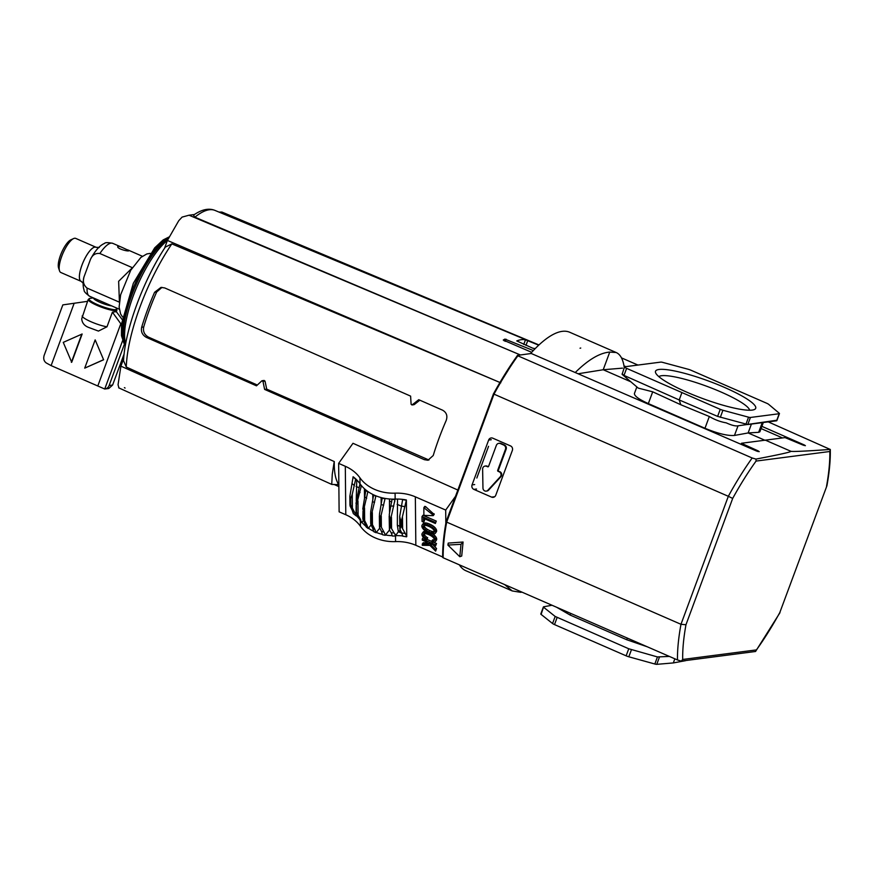 <?xml version="1.0" encoding="UTF-8"?>
<svg xmlns="http://www.w3.org/2000/svg" width="874" height="874" viewBox="0 0 874 874"><rect width="100%" height="100%" fill="white"/><g stroke="black" fill="none" stroke-linecap="round" stroke-linejoin="round"><path stroke-width="1.31" d="M776.593 420.263L738.027 425.824C735.449 426.272 731.516 425.277 726.228 422.852C720.362 421.847 714.735 419.728 709.327 416.505L680.802 404.749L652.703 391.814L638.239 388.111L622.113 374.356L624.484 366.905A3.824 0.666 -159.7 0 1 624.735 366.774L660.799 362.098A3.824 0.666 -159.7 0 1 662.667 362.382L688.286 369.287A3.824 0.666 -159.7 0 1 690.984 370.237L766.771 403.285A3.824 0.666 -159.7 0 1 768.65 404.334L779.204 413.205A3.824 0.666 -159.7 0 1 779.455 413.599A3.824 0.666 -159.7 0 1 779.204 413.73L750.416 417.466A3.824 0.666 -159.7 0 1 748.548 417.182L722.929 410.267A3.824 0.666 -159.7 0 1 720.242 409.327L626.614 368.358A3.824 0.666 -159.7 0 1 624.484 366.905M779.204 413.73L776.593 420.798L747.794 424.535L717.62 416.395L679.196 399.942L680.802 404.749M636.851 386.931L634.437 393.464C634.196 395.911 638.828 399.287 648.344 403.591L704.968 428.282C717.86 433.58 727.692 435.962 734.466 435.449L738.027 425.824M685.522 660.689L673.319 662.929L656.767 664.338A3.824 0.666 -159.7 0 1 654.834 664.011L628.821 656.789A3.824 0.666 -159.7 0 1 626.134 655.828L554.498 624.582A3.824 0.666 -159.7 0 1 552.565 623.523L541.104 614.411A3.824 0.666 -159.7 0 1 540.798 613.974L543.409 606.906M647.361 646.826L626.745 639.746L570.121 615.056L556.53 607.212M669.364 656.418L657.445 656.942L628.745 648.759L555.176 616.454L543.715 607.343L543.617 606.785L552.007 605.245M541.104 614.411L543.617 606.785M530.78 353.325A130.051 40.084 -66.4 0 1 569.761 332.273L616.214 352.528L609.746 352.08C599.728 352.877 588.224 359.695 575.234 372.543M521.09 591.753L520.871 592.343L512.24 590.944L465.787 570.689A130.051 40.084 -66.4 0 1 459.331 564.822M622.485 368.14L603.213 369.746L609.746 352.08M624.265 367.484C623.096 359.411 620.409 354.418 616.214 352.528M630.82 381.785L603.213 369.746L578.085 373.766M521.865 592.091L520.871 592.343M512.24 590.944L504.593 584.564M498.093 471.315A0.765 0.721 -97.4 0 1 497.688 470.321L498.366 470.234L506.122 449.247A3.288 3.081 -97.4 0 0 504.385 444.953L501.01 443.489A3.288 3.081 -97.4 0 0 499.469 443.26L498.792 443.347A3.288 3.081 -97.4 0 0 496.356 445.369L488.588 466.355A0.765 0.721 -97.4 0 1 487.659 466.771L486.534 466.279A3.059 2.862 -97.4 0 0 482.623 469.109L482.961 488.107A3.059 2.862 -97.4 0 0 487.889 490.259L500.245 476.8A3.059 2.862 -97.4 0 0 499.229 471.807L498.093 471.315L499.895 471.72A3.059 2.862 -97.4 0 1 500.911 476.712L488.566 490.172A3.059 2.862 -97.4 0 1 486.894 491.046L486.217 491.133M497.688 470.321L505.456 449.334A3.288 3.081 -97.4 0 0 503.708 445.041L500.343 443.577A3.288 3.081 -97.4 0 0 498.792 443.347M487.659 466.771L488.326 466.683A0.765 0.721 -97.4 0 0 488.337 466.683L487.2 466.192A3.059 2.862 -97.4 0 0 485.758 465.984L485.092 466.071M498.366 470.234A0.765 0.721 -97.4 0 0 498.77 471.228M476.833 478.023L488.555 446.319M658.865 376.661A48.616 8.412 -159.7 0 1 721.006 392A48.616 8.412 -159.7 0 1 749.63 410.234M724.327 387.346A53.412 9.243 -159.7 0 1 754.36 409.545A53.412 9.243 -159.7 0 1 702.401 398.446A53.412 9.243 -159.7 0 1 655.729 373.056A53.412 9.243 -159.7 0 1 724.327 387.346M674.848 658.81L673.319 662.929M681.807 392.874L679.196 399.942L624.003 375.416L622.124 373.843M751.411 424.087L748.133 432.947L758.654 432.313L759.867 431.822L763.297 422.546M765.023 440.31L748.133 432.947L734.466 435.449M580.74 348.038L580.03 348.213M804.091 445.489L804.288 444.953L761.888 426.348M625.817 366.632L624.003 365.845M804.288 444.953L805.402 445.674L802.955 445.052L785.038 437.601L741.589 443.238L741.065 444.32M757.878 451.519L758.119 450.875L741.436 443.315M758.119 450.875L759.233 451.65L756.775 451.126L531.239 353.489L517.528 355.368M491.592 497.109L473.883 489.385A3.441 3.223 82.6 0 1 472.058 484.895L488.642 440.059A3.441 3.223 82.6 0 1 492.816 438.191L510.525 445.915A3.441 3.223 82.6 0 1 512.361 450.394L495.766 495.241A3.441 3.223 82.6 0 1 491.592 497.109L494.356 496.749M681.25 661.126L755.562 651.48L756.436 649.895L682.692 659.466L681.25 661.126L677.47 659.957A154.152 47.513 -66.4 0 1 680.977 624.298L685.97 624.735L732.685 498.42L728.326 496.301L493.439 393.912L446.243 521.494L446.669 522.117L446.243 521.494L446.669 522.117L494.018 394.108L493.439 393.912L446.155 521.592C443.686 535.096 442.528 547.037 442.681 557.437M494.018 394.108A154.152 47.513 -66.4 0 1 517.867 355.816L752.175 457.998A154.152 47.513 -66.4 0 0 728.326 496.301L680.977 624.298L446.669 522.117A154.152 47.513 -66.4 0 0 443.162 557.776L442.801 557.372M752.175 457.998L755.988 459.079L756.076 461.079L829.819 451.497L830.3 449.433C806.21 451.137 793.079 451.76 790.915 451.301L765.569 440.245M826.891 485.846L779.816 612.543L826.924 485.747C829.393 472.113 830.519 460.019 830.3 449.476L768.268 421.891M637.944 365.059L621.49 357.881M755.562 651.48L779.969 612.685M677.47 659.957L443.162 557.776M447.892 545.059L448.231 543.093L463.078 542.022L461.712 556.028L459.79 556.716L447.892 545.059L461.002 544.316L459.79 556.716M461.002 544.316L463.078 542.022M790.915 451.301C791.199 452 779.553 454.589 755.988 459.079M442.67 556.989L415.838 545.289A38.248 29.978 179.4 0 0 395.572 541.618A38.248 29.978 179.4 0 1 360.438 526.29A38.248 29.978 179.4 0 0 345.798 514.742L345.306 466.29L338.642 463.373L352.987 443.293L457.834 490.041M345.798 514.742L339.123 511.836L338.642 463.373M363.464 518.282A45.896 35.976 -0.6 0 1 363.092 518.031L362.939 519.375L365.081 523.766A40.881 32.043 -0.6 0 0 366.949 525.11L363.464 518.282L363.387 510.94A45.896 35.976 179.4 0 1 363.016 510.678L362.852 518.621M363.016 510.678L362.939 519.375M424.163 525.449A3.715 1.999 -144.5 0 0 424.709 526.913A4.392 2.371 -144.5 0 0 426.097 528.431A6.544 3.529 -144.5 0 0 427.397 529.36A9.909 5.342 -144.5 0 0 429.735 530.573A9.909 5.342 -144.5 0 0 432.062 531.392A6.544 3.529 -144.5 0 0 433.362 531.6A4.392 2.371 -144.5 0 0 434.312 531.479M434.039 514.338L425.496 506.516L423.945 507.619M436.181 540.438A5.233 2.819 -144.5 0 0 436.399 540.187A5.233 2.819 -144.5 0 0 436.148 537.368A5.79 3.125 -144.5 0 0 434.804 535.653A7.276 3.922 -144.5 0 0 433.449 534.495A8.948 4.829 -144.5 0 0 432.717 533.981M431.712 541.126L432.106 542.197A8.948 4.829 -144.5 0 0 432.575 542.273A7.276 3.922 -144.5 0 0 433.919 542.295A5.79 3.125 -144.5 0 0 435.241 541.749A5.233 2.819 -144.5 0 0 435.46 541.498A5.233 2.819 -144.5 0 0 435.219 538.679A5.79 3.125 -144.5 0 0 433.865 536.964A7.276 3.922 -144.5 0 0 432.51 535.806A8.948 4.829 -144.5 0 0 430.609 534.593A12.782 6.894 -144.5 0 0 428.817 533.719A12.782 6.894 -144.5 0 0 427.036 533.031A8.948 4.829 -144.5 0 0 425.135 532.594A7.276 3.922 -144.5 0 0 423.792 532.572A5.79 3.125 -144.5 0 0 422.459 533.118A5.233 2.819 -144.5 0 0 422.24 533.369A5.233 2.819 -144.5 0 0 422.492 536.188A5.79 3.125 -144.5 0 0 423.846 537.903A7.276 3.922 -144.5 0 0 425.201 539.061A8.948 4.829 -144.5 0 0 426.425 539.881L426.796 539.127A9.909 5.342 -144.5 0 1 426.545 538.985A6.544 3.529 -144.5 0 1 425.245 538.056A4.392 2.371 -144.5 0 1 423.857 536.538A3.715 1.999 -144.5 0 1 423.311 535.019A3.715 1.999 -144.5 0 1 423.529 534.254A3.715 1.999 -144.5 0 1 423.835 533.959A4.392 2.371 -144.5 0 1 425.201 533.643A6.544 3.529 -144.5 0 1 426.501 533.85A9.909 5.342 -144.5 0 1 428.828 534.669A9.909 5.342 -144.5 0 1 431.166 535.882A6.544 3.529 -144.5 0 1 432.466 536.811A4.392 2.371 -144.5 0 1 433.854 538.329A3.715 1.999 -144.5 0 1 434.4 539.848A3.715 1.999 -144.5 0 1 434.181 540.613A3.715 1.999 -144.5 0 1 433.875 540.908A4.392 2.371 -144.5 0 1 432.51 541.214A6.544 3.529 -144.5 0 1 431.712 541.126L432.652 539.815A6.544 3.529 -144.5 0 0 433.438 539.903A4.392 2.371 -144.5 0 0 434.4 539.793M424.251 533.763A3.715 1.999 -144.5 0 0 424.797 535.227A4.392 2.371 -144.5 0 0 426.184 536.745A6.544 3.529 -144.5 0 0 427.484 537.674A9.909 5.342 -144.5 0 0 427.725 537.816L426.425 539.881M425.846 531.261A7.276 3.922 -144.5 0 0 424.731 531.261A5.79 3.125 -144.5 0 0 423.398 531.807A5.233 2.819 -144.5 0 0 423.18 532.058A5.233 2.819 -144.5 0 0 423.016 532.342M436.104 532.124A5.233 2.819 -144.5 0 0 436.323 531.873A5.233 2.819 -144.5 0 0 436.071 529.054A5.79 3.125 -144.5 0 0 434.717 527.339A7.276 3.922 -144.5 0 0 433.362 526.181A8.948 4.829 -144.5 0 0 431.461 524.968A12.782 6.894 -144.5 0 0 429.669 524.094A12.782 6.894 -144.5 0 0 427.889 523.406A8.948 4.829 -144.5 0 0 425.988 522.969A7.276 3.922 -144.5 0 0 424.644 522.947A5.79 3.125 -144.5 0 0 423.322 523.493A5.233 2.819 -144.5 0 0 423.103 523.745A5.233 2.819 -144.5 0 0 422.94 524.029M435.361 523.482L436.29 521.112L422.95 515.289L422.011 516.6L422.055 521.472L423.562 522.128L423.519 518.326L435.361 523.482L436.29 521.112M423.562 522.128L424.502 520.817L424.48 518.741M455.496 496.356L445.696 510.066L445.838 523.384M445.696 510.066L415.347 496.836A38.248 29.978 179.4 0 0 395.092 493.154A38.248 29.978 179.4 0 1 359.946 477.827A38.248 29.978 179.4 0 0 345.306 466.29M435.591 545.9L435.58 544.83L422.24 539.018L422.251 540.088L426.556 541.967L428.675 544.12L422.284 544.065L422.295 545.31L429.91 545.376L435.645 551.123L435.623 549.822L428.916 542.994L435.591 545.9L436.508 543.519L433.744 542.317M435.645 551.123L436.563 548.511L432.816 544.688M427.364 542.787L423.224 542.754L422.284 544.065M431.843 541.487L426.829 539.302M424.021 538.078L423.169 537.707L422.24 539.018M405.263 533.49L406.76 536.56L406.388 499.983L401.581 520.292L400.565 520.238L399.691 516.447L399.822 529.087L401.789 532.987A35.998 28.219 179.4 0 1 405.263 533.49L401.647 526.913L401.581 520.292M399.691 516.447L402.663 499.393A38.248 29.978 179.4 0 1 406.388 499.983M406.552 536.822A38.216 29.956 179.4 0 0 402.87 536.221L401.789 532.987M399.931 529.852L400.631 526.76L401.647 526.913M402.848 535.948A38.248 29.978 -0.6 0 0 395.583 535.675L395.081 534.101L395.081 536.013A38.664 30.306 -0.6 0 1 392.371 536.013L391.257 532.845A40.881 32.043 -0.6 0 0 394.065 532.889L390.634 527.022L390.558 519.669L395.059 499.327A38.216 29.956 179.4 0 0 394.709 499.338L394.753 501.72M355.969 503.511L359.869 484.24A38.664 30.306 -0.6 0 0 361.29 486.042L356.428 504.964A45.896 35.976 179.4 0 1 356.155 504.669L356.057 512.306M359.76 518.872L360.241 520.817A38.664 30.306 -0.6 0 0 361.65 522.619L360.317 519.353L357.717 516.534L356.221 512.011L356.199 513.235M359.498 486.676L359.979 483.726A38.248 29.978 -0.6 0 0 355.74 478.93L352.255 494.28L350.736 498.508L349.851 496.312L349.939 505.041M350.802 505.03L354.626 512.415L353.205 511.148A35.998 28.219 179.4 0 0 352.255 510.372L350.059 505.959L350.157 504.462L350.802 505.03L350.736 498.508M356.701 514.775L355.915 515.747L354.768 512.546M356.242 500.747L356.756 479.913M350.059 505.959L350.092 497.841M355.74 478.93A38.248 29.978 179.4 0 0 353.14 476.756L349.851 496.312M374.837 529.305L376.071 532.703A38.664 30.306 -0.6 0 1 373.821 531.72L372.783 528.409A40.881 32.043 -0.6 0 0 374.837 529.305L371.406 522.641L371.341 515.299A45.896 35.976 179.4 0 1 371.013 515.157L370.674 511.847L373.635 494.848A38.248 29.978 179.4 0 1 368.052 491.636L367.823 491.909A38.664 30.306 -0.6 0 1 365.802 490.412L362.754 509.214M363.387 510.94L367.823 491.909M402.663 499.393A38.248 29.978 179.4 0 0 395.223 499.087A38.248 29.978 179.4 0 0 395.146 499.098A38.248 29.978 179.4 0 1 392.207 499.12A38.248 29.978 179.4 0 1 385.106 498.431L380.409 518.26A45.896 35.976 179.4 0 1 379.928 518.151L379.447 514.36L382.178 498.169A38.664 30.306 -0.6 0 0 384.877 498.726M380.474 525.613A45.896 35.976 -0.6 0 1 380.004 525.493L379.578 527.623L381.501 531.458A40.881 32.043 -0.6 0 0 383.937 531.982L380.474 525.613L380.409 518.26M383.937 531.982L385.478 535.008A38.248 29.978 -0.6 0 0 392.35 535.686M389.476 530.048L385.478 535.008M391.771 501.982L389.454 500.977L389.564 512.754M389.454 500.977L389.509 498.978M379.491 526.902L379.578 527.623M368.052 491.636A38.248 29.978 179.4 0 1 365.998 490.096A38.248 29.978 179.4 0 1 361.53 485.736L361.29 486.042M360.667 519.68L356.494 512.306L356.428 504.964M363.267 520.62L361.65 522.619M365.791 490.653L364.436 490.063L364.513 498.224M364.436 490.063L364.458 488.774M394.709 499.436A38.664 30.306 -0.6 0 1 392 499.436L389.269 514.589L390.088 519.648A45.896 35.976 179.4 0 0 390.558 519.669M390.634 527.022A45.896 35.976 -0.6 0 1 390.165 526.989L389.422 529.895L391.257 532.845M389.181 515.988L389.422 529.895M371.406 522.641A45.896 35.976 -0.6 0 1 371.089 522.499L370.805 524.236L372.783 528.409M385.106 498.431A38.248 29.978 179.4 0 1 382.364 497.874A38.248 29.978 179.4 0 1 375.929 495.842L371.341 515.299M379.72 528.158L376.071 532.703M381.119 497.557L381.184 504.811M372.783 494.433L372.837 500.092M376.29 532.43A38.248 29.978 -0.6 0 0 382.517 534.407M371.002 525.012L368.424 528.213A38.248 29.978 -0.6 0 0 373.788 531.326M361.902 522.313A38.248 29.978 -0.6 0 0 366.13 526.487M356.111 515.507A38.248 29.978 179.4 0 1 360.099 519.964M359.979 483.726A38.248 29.978 179.4 0 1 360.012 483.77L359.946 477.827M361.53 485.736A38.248 29.978 179.4 0 1 360.012 483.77M375.929 495.842A38.248 29.978 179.4 0 1 373.635 494.848M356.155 504.669L356.221 512.011A45.896 35.976 -0.6 0 0 356.494 512.306M373.449 495.143A38.664 30.306 -0.6 0 0 375.7 496.126M371.013 515.157L370.805 524.236M352.976 477.029A38.216 29.956 179.4 0 1 355.554 479.171M352.255 510.372L353.336 513.606A38.216 29.956 179.4 0 1 355.915 515.747M402.499 499.644A38.216 29.956 179.4 0 1 406.181 500.234M435.35 522.423L422.011 516.6M435.58 544.83L436.508 543.519M435.623 549.822L436.563 548.511M423.704 524.258A5.79 3.125 -144.5 0 0 422.382 524.804A5.233 2.819 -144.5 0 0 422.164 525.056A5.233 2.819 -144.5 0 0 422.415 527.874A5.79 3.125 -144.5 0 0 423.759 529.589A7.276 3.922 -144.5 0 0 425.114 530.747A8.948 4.829 -144.5 0 0 427.025 531.96A12.782 6.894 -144.5 0 0 428.806 532.834A12.782 6.894 -144.5 0 0 430.598 533.522A8.948 4.829 -144.5 0 0 432.488 533.959A7.276 3.922 -144.5 0 0 433.832 533.981A5.79 3.125 -144.5 0 0 435.165 533.435A5.233 2.819 -144.5 0 0 435.383 533.184A5.233 2.819 -144.5 0 0 435.132 530.365A5.79 3.125 -144.5 0 0 433.777 528.65A7.276 3.922 -144.5 0 0 432.422 527.492A8.948 4.829 -144.5 0 0 430.521 526.279A12.782 6.894 -144.5 0 0 428.73 525.405A12.782 6.894 -144.5 0 0 426.949 524.717A8.948 4.829 -144.5 0 0 425.048 524.28A7.276 3.922 -144.5 0 0 423.704 524.258L424.644 522.947M433.777 528.65L434.717 527.339M423.224 526.705A3.715 1.999 -144.5 0 0 423.781 528.224A4.392 2.371 -144.5 0 0 425.168 529.742A6.544 3.529 -144.5 0 0 426.468 530.671A9.909 5.342 -144.5 0 0 428.795 531.884A9.909 5.342 -144.5 0 0 431.133 532.703A6.544 3.529 -144.5 0 0 432.422 532.9A4.392 2.371 -144.5 0 0 433.788 532.594A3.715 1.999 -144.5 0 0 434.094 532.299A3.715 1.999 -144.5 0 0 434.312 531.534A3.715 1.999 -144.5 0 0 433.766 530.015A4.392 2.371 -144.5 0 0 432.379 528.497A6.544 3.529 -144.5 0 0 431.079 527.568A9.909 5.342 -144.5 0 0 428.741 526.356A9.909 5.342 -144.5 0 0 426.414 525.536A6.544 3.529 -144.5 0 0 425.125 525.34A4.392 2.371 -144.5 0 0 423.748 525.645A3.715 1.999 -144.5 0 0 423.442 525.94A3.715 1.999 -144.5 0 0 423.224 526.705L424.108 525.46M428.795 531.884L429.735 530.573M423.792 532.572L424.731 531.261M426.796 539.127L427.725 537.816M423.311 535.019L424.196 533.774M433.865 536.964L434.804 535.653M433.1 515.037L423.846 507.685L423.879 514.808L424.633 515.442L433.1 515.649L434.028 513.726M385.237 535.303A38.664 30.306 -0.6 0 1 382.539 534.746L381.501 531.458M366.949 525.11L368.194 528.497A38.664 30.306 -0.6 0 1 366.173 526.989L365.081 523.766M394.065 532.889L395.081 534.429M402.149 533.402L398.336 531.742L395.583 535.675M398.336 531.742L397.331 525.219L397.517 499.065M400.696 531.621L398.326 530.584M263.872 380.605L265.019 381.108L262.976 381.381L261.818 380.867L262.976 381.381L264.614 389.411L424.371 459.691L427.943 460.237L433.231 455.518A105.514 32.524 -66.4 0 1 446.166 420.536C447.761 415.958 446.592 412.528 442.67 410.223L418.744 399.702L412.255 404.804L414.309 404.531L413.151 404.028M428.97 460.019L266.712 389.138L265.019 381.108M411.108 404.291L412.255 404.804L411.108 404.291L410.605 396.119L164.716 287.939L160.958 287.415L154.6 292.277A100.073 30.841 113.6 0 0 141.664 327.258C140.769 331.738 142.353 335.113 146.417 337.408L256.475 385.827L261.818 380.867M531.687 352.32L503.249 340.062A105.525 32.524 -66.4 0 1 504.877 339.101L533.326 350.55M123.682 358.657L120.907 366.151L334.305 461.581L126.282 367.025L123.54 360.722C124.949 329.979 143.369 280.193 165.295 247.124L171.839 243.879L500.78 382.834L167.404 240.448L164.465 248.413M194.891 217.178A99.931 30.808 -66.4 0 1 214.96 210.405C208.766 207.892 201.61 209.476 193.482 215.157L194.891 217.178L520.216 354.899L189.024 215.212L182.087 217.102L178.733 220.729L167.404 240.448M221.963 212.076L218.992 212.076M538.701 345.186L525.471 339.789A105.678 32.578 113.6 0 0 516.763 340.926L532.79 348.223L535.227 348.606M419.848 400.183L414.309 404.531M154.6 292.277L156.654 292.014L161.996 287.36M156.654 292.014A94.326 29.082 113.6 0 0 143.707 326.996C142.844 331.464 144.439 334.84 148.514 337.135L256.497 384.647M334.305 461.581A103.82 31.999 113.6 0 0 338.784 484.633L337.55 484.262M194.41 214.512L189.024 215.212M264.614 389.411L266.712 389.138M124.381 387.641L125.091 388.045M120.907 366.151L118.045 384.779L118.93 387.848M334.13 462.062L332.273 474.189L331.738 484.414L118.667 387.827M331.738 484.414L338.457 484.677M83.533 283.569L81.096 281.286A18.551 5.714 -66.4 0 1 83.249 261.982A18.551 5.714 -66.4 0 1 95.932 247.266L99.265 247.495M83.991 276.916C82.604 281.57 83.642 285.295 87.083 288.092A28.875 8.904 -66.4 0 0 89.651 296.275C85.685 293.358 83.838 291.348 84.123 290.244C82.866 286.606 82.822 282.193 83.97 277.014L90.525 259.261A23.98 7.396 -66.4 0 1 94.468 252.695C97.724 247.954 101.089 244.851 104.563 243.387C105.175 242.426 107.895 242.415 112.735 243.333L122.611 247.637C119.836 246.348 118.219 245.976 117.782 246.501C116.57 248.697 128.882 251.941 128.981 250.641L122.611 247.637M89.651 296.275L119.279 309.199M111.675 305.889A10.707 1.857 -159.7 0 1 100.149 302.415A10.707 1.857 -159.7 0 1 93.638 298.11A10.707 1.857 -159.7 0 1 93.682 298.034L93.638 298.11M116.351 311.679L122.109 319.48M116.329 311.657L112.407 312.16L106.999 326.789L98.445 331.082L88.438 327.357C84.319 325.707 82.08 322.867 81.708 318.824L87.575 301.333L62.83 304.895L44.137 355.423C43.197 358.777 43.94 361.312 46.366 363.016L51.107 365.605L74.17 303.256M121.442 324.625L112.407 312.16M124.458 344.039L109.13 385.5A5.736 5.364 82.6 0 1 104.727 389.017L51.107 365.605M104.858 389.006L108.769 388.493L112.615 385.041L124.141 353.883M103.613 359.782L95.168 339.877L84.712 368.14L103.613 359.782L95.168 339.877M97.801 385.969L120.863 323.62M71.701 362.284L82.156 334.01L63.256 342.368L71.701 362.284M104.727 389.017L122.644 340.565M132.335 267.673L99.876 253.515C95.594 252.947 92.48 254.869 90.525 259.261M119.312 302.142L87.083 288.092M132.083 268.045L118.635 281.308L119.388 301.071M84.712 368.14L103.274 359.826M71.373 362.328L81.828 334.054M81.435 281.439A18.605 5.736 -66.4 0 1 81.053 281.319L60.83 272.502A18.605 5.736 -66.4 0 1 59.53 270.842L58.569 267.925A16.191 4.993 -66.4 0 1 61.595 252.542A16.191 4.993 -66.4 0 1 70.816 239.847L73.602 238.569A18.605 5.736 -66.4 0 1 75.71 238.394L95.921 247.211A18.605 5.736 -66.4 0 1 96.271 247.408M59.53 270.842A18.605 5.736 -66.4 0 1 63.015 253.154A18.605 5.736 -66.4 0 1 73.602 238.569M81.053 281.319A18.605 5.736 -66.4 0 1 83.227 261.971A18.605 5.736 -66.4 0 1 95.921 247.211M704.968 428.282L709.327 416.505M627.357 638.096L626.745 639.746M570.733 613.406L570.121 615.056M500.343 443.577L501.01 443.489M503.708 445.041L504.385 444.953M486.534 466.279L487.2 466.192M487.889 490.259L488.566 490.172M500.245 476.8L500.911 476.712M499.229 471.807L499.895 471.72M505.456 449.334L506.122 449.247M648.344 403.591L652.703 391.814M555.176 616.454L552.565 623.523M557.12 617.514L554.498 624.582M631.443 649.721L628.821 656.789M628.745 648.759L626.134 655.828M657.445 656.942L654.834 664.011M659.378 657.27L656.767 664.338M717.62 416.395L720.242 409.327M720.318 417.335L722.929 410.267M745.937 424.251L748.548 417.182M747.794 424.535L750.416 417.466M624.003 375.416L626.614 368.358M758.654 432.313L762.215 422.688M761.068 428.577L782.536 437.94L761.068 428.555M742.277 444.844L742.55 444.09M473.883 489.385L476.527 489.036M472.058 484.895L474.68 484.557M488.642 440.059L491.264 439.72M493.46 393.89A153.19 47.218 -66.4 0 1 517.419 355.521M682.692 659.466A150.317 46.333 -66.4 0 1 685.97 624.735M829.819 451.497A150.317 46.333 -66.4 0 1 826.542 486.239M732.685 498.42A150.317 46.333 -66.4 0 1 756.076 461.079M779.816 612.543A150.317 46.333 -66.4 0 1 756.436 649.895M415.838 545.289L415.347 496.836M402.619 528.89L402.51 517.637M400.631 526.76L400.565 520.238M358.515 490.675A40.881 32.043 -0.6 0 0 360.044 492.521M352.397 509.116L352.255 494.28M364.644 521.112L364.513 507.838M381.37 527.404L381.25 515.955M380.004 525.493L379.928 518.151M358.122 516.25L357.969 500.933M391.563 528.65L391.443 517.255M390.165 526.989L390.088 519.648M372.455 524.957L372.335 512.568M360.438 526.29L360.383 521.024M395.146 499.098L395.092 493.154M395.572 541.618L395.518 535.762M390.984 506.013A40.881 32.043 -0.6 0 0 393.803 506.068M372.521 501.589A40.881 32.043 -0.6 0 0 374.564 502.484M364.819 496.935A40.881 32.043 -0.6 0 0 366.676 498.278M381.228 504.626A40.881 32.043 -0.6 0 0 383.675 505.161M401.516 506.155A35.998 28.219 179.4 0 1 404.99 506.658M351.982 483.551A35.998 28.219 179.4 0 1 354.352 485.594M428.73 525.405L429.669 524.094M430.521 526.279L431.461 524.968M426.949 524.717L427.889 523.406M425.048 524.28L425.988 522.969M422.382 524.804L423.322 523.493M435.132 530.365L436.071 529.054M432.422 527.492L433.362 526.181M423.781 528.224L424.709 526.913M425.168 529.742L426.097 528.431M426.468 530.671L427.397 529.36M431.133 532.703L432.062 531.392M432.422 532.9L433.362 531.6M433.788 532.594L434.28 531.916M428.817 533.719L429.298 533.042M430.609 534.593L431.232 533.708M427.036 533.031L427.583 532.255M425.135 532.594L426.009 531.359M422.459 533.118L423.398 531.807M426.545 538.985L427.484 537.674M425.245 538.056L426.184 536.745M423.857 536.538L424.797 535.227M433.875 540.908L434.356 540.23M432.51 541.214L433.438 539.903M435.219 538.679L436.148 537.368M432.51 535.806L433.449 534.495M424.556 507.827L425.496 506.516M399.789 526.301L397.331 525.219M401.505 506.232L397.124 504.32M356.1 486.425L359.225 487.79M424.371 459.691L426.457 459.418M506.122 339.232L505.325 341.363M504.877 339.101L504.211 340.893M126.282 367.025A99.931 30.808 -66.4 0 1 171.839 243.879M525.984 345.383L527.743 340.631M523.745 344.454L525.471 339.789M146.417 337.408L148.514 337.135M141.664 327.258L143.707 326.996M125.43 345.143A60.044 18.507 -66.4 0 1 132.826 288.944A60.044 18.507 -66.4 0 1 169.305 237.193M125.364 344.203A60.459 18.638 -66.4 0 1 134.181 289.207A60.459 18.638 -66.4 0 1 168.518 238.558M125.463 344.946L124.862 340.052A61.967 19.097 -66.4 0 1 136.825 286.967A61.967 19.097 -66.4 0 1 167.469 240.35M109.13 385.5L112.615 385.041M106.999 326.789A15.295 2.644 -159.7 0 1 91.18 321.818A15.295 2.644 -159.7 0 1 82.167 315.962M99.876 253.515A28.875 8.904 -66.4 0 1 112.735 243.333M116.384 308.194A14.825 2.567 -159.7 0 1 101.974 306.424A14.825 2.567 -159.7 0 1 89.891 298.395L88.23 299.476A15.295 2.644 -159.7 0 0 101.668 307.266A15.295 2.644 -159.7 0 0 116.93 310.095L116.024 307.779M779.455 413.599L776.844 420.667M493.406 393.879L517.408 355.423M379.371 515.747L379.491 526.825M423.103 523.745L422.164 525.056M436.323 531.873L435.383 533.184M423.18 532.058L422.24 533.369M436.399 540.187L435.46 541.498M424.775 506.374L423.846 507.685M434.247 514.251L433.318 515.562M370.609 513.147L370.707 523.471M264.199 380.452L262.145 380.714M413.937 404.695L411.883 404.957M538.952 344.946L221.854 212.032M333.999 484.404L338.872 486.632M214.96 210.405L538.777 345.121M125.419 345.186L123.966 343.318L121.475 335.682L121.508 323.981L133.318 283.307L154.698 247.855L163.187 239.913L169.578 236.712M127.549 249.789L142.375 256.257M93.365 297.892L89.891 298.395M150.262 253.384L146.821 253.952L140.889 257.415L130.729 270.263L120.634 294.811L119.115 307.014L120.601 313.995L122.546 316.945M116.242 311.952L116.93 310.095M87.542 301.333L88.23 299.476"/></g></svg>

